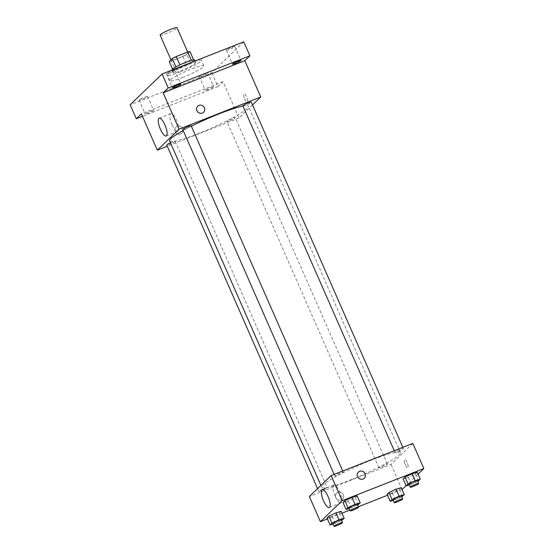 <?xml version="1.0" encoding="UTF-8"?>
<svg xmlns="http://www.w3.org/2000/svg" width="554" height="554" viewBox="0 0 554 554"><rect width="100%" height="100%" fill="white"/><g stroke="black" fill="none" stroke-linecap="round" stroke-linejoin="round"><path stroke-width="0.42" stroke-dasharray="2.77 2.08" d="M160.127 35.11A9.217 1.101 156.3 0 0 166.387 33.503A9.217 1.101 156.3 0 0 177.01 27.7M177.425 58.648A9.217 1.101 156.3 0 0 188.041 52.838A9.217 1.101 156.3 0 0 179.164 55.538A9.217 1.101 156.3 0 0 171.165 60.254A9.217 1.101 156.3 0 0 177.425 58.648M189.98 51.591L186.92 54.534A11.897 1.42 156.3 0 1 182.972 56.563L171.511 61.079A11.897 1.42 156.3 0 1 169.226 61.501M193.595 59.832L190.604 62.914L186.92 54.534M182.972 56.563L186.65 64.943L175.196 69.458L171.511 61.079M186.65 64.943A11.897 1.42 156.3 0 0 190.604 62.914M193.658 59.97A11.897 1.42 156.3 0 0 191.372 60.4L191.345 60.331M175.196 69.458A11.897 1.42 156.3 0 1 172.903 69.88L175.964 66.937A11.897 1.42 156.3 0 1 179.912 64.908L191.372 60.4M194.537 59.984A12.292 1.468 -23.7 0 1 194.17 60.642A12.292 1.468 -23.7 0 1 182.114 67.02A12.292 1.468 -23.7 0 1 172.031 69.866M195.396 63.433A12.292 1.468 156.3 0 0 195.763 62.782A12.292 1.468 156.3 0 0 183.921 66.376A12.292 1.468 156.3 0 0 173.257 72.657A12.292 1.468 156.3 0 0 181.601 70.517A12.292 1.468 156.3 0 0 195.396 63.433M172.903 69.88L172.55 69.07M180.154 71.916A18.434 2.202 156.3 0 0 201.393 60.31A18.434 2.202 156.3 0 0 183.623 65.704A18.434 2.202 156.3 0 0 167.627 75.129A18.434 2.202 156.3 0 0 180.154 71.916M182.605 77.505A18.434 2.202 156.3 0 0 203.844 65.898A18.434 2.202 156.3 0 0 186.075 71.293A18.434 2.202 156.3 0 0 170.078 80.718A18.434 2.202 156.3 0 0 182.605 77.505M166.435 73.627A4.612 0.547 156.3 0 0 166.304 73.869A4.612 0.547 156.3 0 0 170.743 72.526A4.612 0.547 156.3 0 0 174.739 70.164A4.612 0.547 156.3 0 0 170.957 71.231A4.612 0.547 156.3 0 0 166.435 73.627M139.213 99.865A4.612 0.547 156.3 0 0 139.075 100.108A4.612 0.547 156.3 0 0 143.514 98.764A4.612 0.547 156.3 0 0 147.516 96.403A4.612 0.547 156.3 0 0 143.735 97.469A4.612 0.547 156.3 0 0 139.213 99.865M199.315 76.203A4.612 0.547 156.3 0 0 199.184 76.445A4.612 0.547 156.3 0 0 203.623 75.102A4.612 0.547 156.3 0 0 207.618 72.74A4.612 0.547 156.3 0 0 203.837 73.807A4.612 0.547 156.3 0 0 199.315 76.203M226.544 49.964A4.612 0.547 156.3 0 0 226.406 50.206A4.612 0.547 156.3 0 0 230.852 48.863A4.612 0.547 156.3 0 0 234.848 46.501A4.612 0.547 156.3 0 0 231.066 47.568A4.612 0.547 156.3 0 0 226.544 49.964M243.767 41.841L211.822 72.622L130.155 104.775M252.534 104.941L238.975 118.009L223.033 81.694L217.951 86.59L211.822 72.622M244.577 98.695A4.224 1.295 -111.5 0 0 247.126 101.666A4.224 1.295 -111.5 0 0 246.779 97.262A4.224 1.295 -111.5 0 0 244.03 93.806A4.224 1.295 -111.5 0 0 244.577 98.695M213.615 86.957A4.612 0.547 -23.7 0 1 209.093 89.346A4.612 0.547 -23.7 0 1 205.312 90.413A4.612 0.547 -23.7 0 1 205.451 90.17A4.612 0.547 -23.7 0 1 209.973 87.774A4.612 0.547 -23.7 0 1 213.754 86.708A4.612 0.547 -23.7 0 1 213.615 86.957M153.506 110.62A4.612 0.547 -23.7 0 1 148.984 113.009A4.612 0.547 -23.7 0 1 145.203 114.076A4.612 0.547 -23.7 0 1 145.342 113.833A4.612 0.547 -23.7 0 1 149.864 111.437A4.612 0.547 -23.7 0 1 153.645 110.371A4.612 0.547 -23.7 0 1 153.506 110.62M223.033 81.694L141.367 113.847M217.951 86.59L142.454 116.312M169.642 140.882A43.018 5.131 156.3 0 0 198.865 133.382A43.018 5.131 156.3 0 0 248.421 106.299A43.018 5.131 156.3 0 0 242.971 106.091M191.372 126.201A43.018 5.131 156.3 0 0 183.194 130.509M238.975 118.009L167.287 146.228M182.772 129.546A4.612 0.547 156.3 0 0 185.909 128.743A4.612 0.547 156.3 0 0 191.213 125.841M229.979 120.53A4.612 0.547 156.3 0 0 235.291 117.628A4.612 0.547 156.3 0 0 230.852 118.978A4.612 0.547 156.3 0 0 226.849 121.333A4.612 0.547 156.3 0 0 229.979 120.53M242.881 105.883A4.612 0.547 156.3 0 0 246.011 105.08A4.612 0.547 156.3 0 0 251.322 102.178M170.473 142.759A4.612 0.547 -23.7 0 1 172.052 142.094A4.612 0.547 -23.7 0 1 175.182 141.291A4.612 0.547 -23.7 0 1 171.186 143.645A4.612 0.547 -23.7 0 1 166.747 144.996M180.562 134.04A4.224 3.989 46.1 0 0 181.754 127.434A4.224 3.989 46.1 0 0 175.514 132.358A4.224 3.989 46.1 0 0 181.809 133.244A4.224 3.989 46.1 0 0 181.754 127.434A4.224 3.989 46.1 0 0 175.514 132.358A4.224 3.989 46.1 0 0 180.562 134.04M203.588 112.254L203.588 112.254A4.224 3.989 -133.9 0 1 197.785 111.977A4.224 3.989 -133.9 0 1 197.73 106.167L197.73 106.167M172.052 124.692A9.57 2.922 68.5 0 1 170.805 113.612A9.57 2.922 68.5 0 1 177.031 121.444A9.57 2.922 68.5 0 1 177.813 131.416A9.57 2.922 68.5 0 1 172.052 124.692M244.577 98.702A4.224 1.295 -111.5 0 0 247.119 101.666A4.224 1.295 -111.5 0 0 246.772 97.262A4.224 1.295 -111.5 0 0 244.023 93.806A4.224 1.295 -111.5 0 0 244.577 98.702M350.917 479.771A43.018 5.131 156.3 0 0 400.473 452.68A43.018 5.131 156.3 0 0 359.02 465.27A43.018 5.131 156.3 0 0 321.694 487.264A43.018 5.131 156.3 0 0 350.917 479.771M324.104 488.483A4.612 0.547 -23.7 0 1 327.234 487.679A4.612 0.547 -23.7 0 1 323.238 490.034A4.612 0.547 -23.7 0 1 318.799 491.384A4.612 0.547 -23.7 0 1 324.104 488.483M398.063 451.468A4.612 0.547 156.3 0 0 403.374 448.567A4.612 0.547 156.3 0 0 398.935 449.91A4.612 0.547 156.3 0 0 394.933 452.272A4.612 0.547 156.3 0 0 398.063 451.468M382.031 466.918A4.612 0.547 156.3 0 0 387.343 464.017A4.612 0.547 156.3 0 0 382.904 465.36A4.612 0.547 156.3 0 0 378.901 467.721A4.612 0.547 156.3 0 0 382.031 466.918M337.961 475.131A4.612 0.547 156.3 0 0 343.265 472.23A4.612 0.547 156.3 0 0 338.826 473.573A4.612 0.547 156.3 0 0 334.831 475.934A4.612 0.547 156.3 0 0 337.961 475.131M412.813 443.401L391.027 464.391L309.361 496.543M418.076 474.099L406.096 485.65M402.066 489.535L391.027 464.391M405.209 464.64A4.224 1.295 -111.5 0 0 407.758 467.604A4.224 1.295 -111.5 0 0 407.412 463.199A4.224 1.295 -111.5 0 0 404.662 459.744A4.224 1.295 -111.5 0 0 405.209 464.64A4.224 1.295 -111.5 0 0 407.758 467.611A4.224 1.295 -111.5 0 0 407.412 463.206A4.224 1.295 -111.5 0 0 404.662 459.744A4.224 1.295 -111.5 0 0 405.209 464.64M357.15 495.899L355.266 497.721L348.196 501.038L343.016 502.54L348.196 501.038L355.266 497.721L357.15 495.899M401.228 487.686L399.344 489.507L392.274 492.825L387.094 494.327L392.274 492.825L399.344 489.507L401.228 487.686M402.045 489.542L387.502 495.269M358.41 506.723L349.823 510.102M341.936 513.205L327.393 518.932M417.259 472.237L415.375 474.058L408.305 477.375L403.125 478.878L408.305 477.375L415.375 474.058L417.259 472.237M341.119 511.349L339.235 513.17L332.165 516.487L326.985 517.99L332.165 516.487L339.235 513.17L341.119 511.349M341.202 499.978A4.224 3.989 46.1 0 0 342.386 493.372A4.224 3.989 46.1 0 0 336.146 498.302A4.224 3.989 46.1 0 0 342.448 499.182A4.224 3.989 46.1 0 0 342.386 493.372A4.224 3.989 46.1 0 0 336.146 498.295A4.224 3.989 46.1 0 0 341.202 499.978M364.227 478.192L364.227 478.192A4.224 3.989 -133.9 0 1 358.424 477.922A4.224 3.989 -133.9 0 1 358.362 472.105L358.362 472.105M335.135 496.218A9.57 2.922 68.5 0 1 333.896 485.138A9.57 2.922 68.5 0 1 340.121 492.97A9.57 2.922 68.5 0 1 340.904 502.942A9.57 2.922 68.5 0 1 335.135 496.218M341.631 520.469L333.148 524.077M332.899 523.509A4.612 0.547 156.3 0 0 336.029 522.706A4.612 0.547 156.3 0 0 341.34 519.804M342.303 520.151L339.235 513.17M335.232 523.475L332.165 516.487M357.662 505.019L349.179 508.627M348.93 508.06A4.612 0.547 156.3 0 0 352.06 507.256A4.612 0.547 156.3 0 0 357.372 504.355M358.334 504.701L355.266 497.721M351.264 508.025L348.196 501.038M401.74 496.806L393.257 500.414M393.008 499.846A4.612 0.547 156.3 0 0 396.138 499.043A4.612 0.547 156.3 0 0 401.442 496.142M402.405 496.488L399.344 489.507M395.341 499.812L392.274 492.825M417.771 481.357L409.288 484.965M409.039 484.397A4.612 0.547 156.3 0 0 412.169 483.594A4.612 0.547 156.3 0 0 417.474 480.692M418.436 481.038L415.375 474.058M411.373 484.362L408.305 477.375M170.971 59.818L171.165 60.254M187.681 52.021L188.041 52.838M195.763 62.782L195.001 61.037M173.257 72.657L172.107 70.046M203.844 65.898L201.393 60.31M170.078 80.718L167.627 75.129M226.406 50.206L232.542 64.174M234.848 46.501L240.976 60.469M199.184 76.445L205.312 90.413M207.618 72.74L213.754 86.708M139.075 100.108L145.203 114.076M147.516 96.403L153.645 110.371M166.304 73.869L172.433 87.837M174.739 70.164L180.874 84.132M170.805 113.612L159.178 118.189M177.813 131.416L166.186 135.993M400.473 452.68L248.421 106.299M321.694 487.264L320.891 485.436M317.581 488.621L318.799 491.384M175.182 141.291L327.234 487.679M403.374 448.567L402.834 447.327M394.933 452.272L394.247 450.707M387.343 464.017L235.291 117.628M378.901 467.721L226.849 121.333M343.265 472.23L342.725 470.99M334.831 475.934L334.145 474.369M333.896 485.138L322.269 489.715M340.904 502.942L329.277 507.519"/><path stroke-width="0.83" d="M187.681 52.021L177.01 27.7A9.217 1.101 156.3 0 0 168.125 30.401A9.217 1.101 156.3 0 0 160.127 35.11L170.971 59.818M172.55 69.07L169.226 61.501L172.287 58.558A11.897 1.42 156.3 0 1 176.234 56.529L187.695 52.014A11.897 1.42 156.3 0 1 189.98 51.591L193.595 59.832M172.107 70.046L172.031 69.866A12.292 1.468 -23.7 0 1 182.695 63.585A12.292 1.468 -23.7 0 1 194.537 59.984L195.001 61.037M175.937 66.882L172.287 58.558M191.345 60.331L187.695 52.014M179.891 64.866L176.234 56.529M142.454 116.312L136.284 118.743L130.155 104.775L162.1 73.987L243.767 41.841L249.896 55.802L244.82 60.705L260.754 97.019L252.534 104.941M136.284 118.743L141.367 113.847L157.308 150.162L179.087 129.165L163.146 92.85L168.229 87.954L162.1 73.987M160.418 129.269A9.57 2.922 68.5 0 1 159.178 118.189A9.57 2.922 68.5 0 1 165.404 126.021A9.57 2.922 68.5 0 1 166.186 135.993A9.57 2.922 68.5 0 1 160.418 129.269M168.229 87.954L249.896 55.802M180.736 84.381A4.612 0.547 -23.7 0 1 176.214 86.77A4.612 0.547 -23.7 0 1 172.433 87.837A4.612 0.547 -23.7 0 1 172.571 87.594A4.612 0.547 -23.7 0 1 177.093 85.198A4.612 0.547 -23.7 0 1 180.874 84.132A4.612 0.547 -23.7 0 1 180.736 84.381M240.845 60.718A4.612 0.547 -23.7 0 1 236.323 63.108A4.612 0.547 -23.7 0 1 232.542 64.174A4.612 0.547 -23.7 0 1 232.673 63.932A4.612 0.547 -23.7 0 1 237.195 61.536A4.612 0.547 -23.7 0 1 240.976 60.469A4.612 0.547 -23.7 0 1 240.845 60.718M163.146 92.85L244.82 60.705M242.971 106.091A43.018 5.131 156.3 0 0 191.372 126.201M183.194 130.509A43.018 5.131 156.3 0 0 169.642 140.882L320.891 485.436M179.087 129.165L260.754 97.019M167.287 146.228L157.308 150.162M342.725 470.99L191.213 125.841A4.612 0.547 156.3 0 0 186.774 127.191A4.612 0.547 156.3 0 0 182.772 129.546L334.145 474.369M402.834 447.327L251.322 102.178A4.612 0.547 156.3 0 0 246.883 103.529A4.612 0.547 156.3 0 0 242.881 105.883L394.247 450.707M317.581 488.621L166.747 144.996A4.612 0.547 -23.7 0 1 170.473 142.759M197.73 106.167A4.224 3.989 -133.9 0 1 204.024 107.054A4.224 3.989 -133.9 0 1 197.785 111.977A4.224 3.989 -133.9 0 1 198.976 105.371A4.224 3.989 -133.9 0 1 203.588 112.254M327.393 518.932L320.399 521.688L309.361 496.543L331.14 475.554L412.813 443.401L423.845 468.546L418.076 474.099M406.096 485.65L402.045 489.542M349.179 508.627L346.084 509.528L343.016 502.54L344.9 500.726L351.97 497.402L357.15 495.899L351.97 497.402L355.038 504.389L360.218 502.887L357.662 505.019M393.257 500.414L390.154 501.315L387.094 494.327L388.977 492.513L396.048 489.189L401.228 487.686L396.048 489.189L399.109 496.176L404.295 494.674L401.74 496.806M320.399 521.688L342.178 500.691L423.845 468.546M387.502 495.269L358.41 506.723M349.823 510.102L341.936 513.205M409.288 484.965L406.186 485.865L403.125 478.878L405.009 477.063L412.079 473.739L417.259 472.237L412.079 473.739L415.14 480.727L420.327 479.224L417.771 481.357M333.148 524.077L330.052 524.977L326.985 517.99L328.868 516.176L335.939 512.852L341.119 511.349L335.939 512.852L339.006 519.839L344.186 518.336L341.631 520.469M342.178 500.691L331.14 475.554M323.508 500.795A9.57 2.922 68.5 0 1 322.269 489.715A9.57 2.922 68.5 0 1 328.494 497.547A9.57 2.922 68.5 0 1 329.277 507.519A9.57 2.922 68.5 0 1 323.508 500.795M358.362 472.105A4.224 3.989 -133.9 0 1 364.664 472.991A4.224 3.989 -133.9 0 1 358.424 477.922A4.224 3.989 -133.9 0 1 359.608 471.309A4.224 3.989 -133.9 0 1 364.227 478.192M330.052 524.977L331.936 523.156L339.006 519.839M342.566 522.595L341.34 519.804A4.612 0.547 156.3 0 0 336.894 521.148A4.612 0.547 156.3 0 0 332.899 523.509L334.124 526.3A4.612 0.547 156.3 0 0 337.254 525.497A4.612 0.547 156.3 0 0 342.566 522.595A4.612 0.547 156.3 0 0 338.12 523.946A4.612 0.547 156.3 0 0 334.124 526.3M344.186 518.336L341.119 511.349M326.985 517.99L328.868 516.176L335.939 512.852M331.936 523.156L328.868 516.176M346.084 509.528L347.967 507.706L355.038 504.389M358.597 507.145L357.372 504.355A4.612 0.547 156.3 0 0 352.926 505.698A4.612 0.547 156.3 0 0 348.93 508.06L350.156 510.85A4.612 0.547 156.3 0 0 353.286 510.047A4.612 0.547 156.3 0 0 358.597 507.145A4.612 0.547 156.3 0 0 354.151 508.496A4.612 0.547 156.3 0 0 350.156 510.85M360.218 502.887L357.15 495.899M343.016 502.54L344.9 500.726L351.97 497.402M347.967 507.706L344.9 500.726M390.154 501.315L392.045 499.493L399.109 496.176M402.668 498.932L401.442 496.142A4.612 0.547 156.3 0 0 397.003 497.485A4.612 0.547 156.3 0 0 393.008 499.846L394.233 502.637A4.612 0.547 156.3 0 0 397.363 501.834A4.612 0.547 156.3 0 0 402.668 498.932A4.612 0.547 156.3 0 0 398.229 500.283A4.612 0.547 156.3 0 0 394.233 502.637M404.295 494.674L401.228 487.686M387.094 494.327L388.977 492.513L396.048 489.189M392.045 499.493L388.977 492.513M406.186 485.865L408.076 484.044L415.14 480.727M418.699 483.483L417.474 480.692A4.612 0.547 156.3 0 0 413.035 482.035A4.612 0.547 156.3 0 0 409.039 484.397L410.265 487.188A4.612 0.547 156.3 0 0 413.395 486.384A4.612 0.547 156.3 0 0 418.699 483.483A4.612 0.547 156.3 0 0 414.26 484.833A4.612 0.547 156.3 0 0 410.265 487.188M420.327 479.224L417.259 472.237M403.125 478.878L405.009 477.063L412.079 473.739M408.076 484.044L405.009 477.063"/></g></svg>
